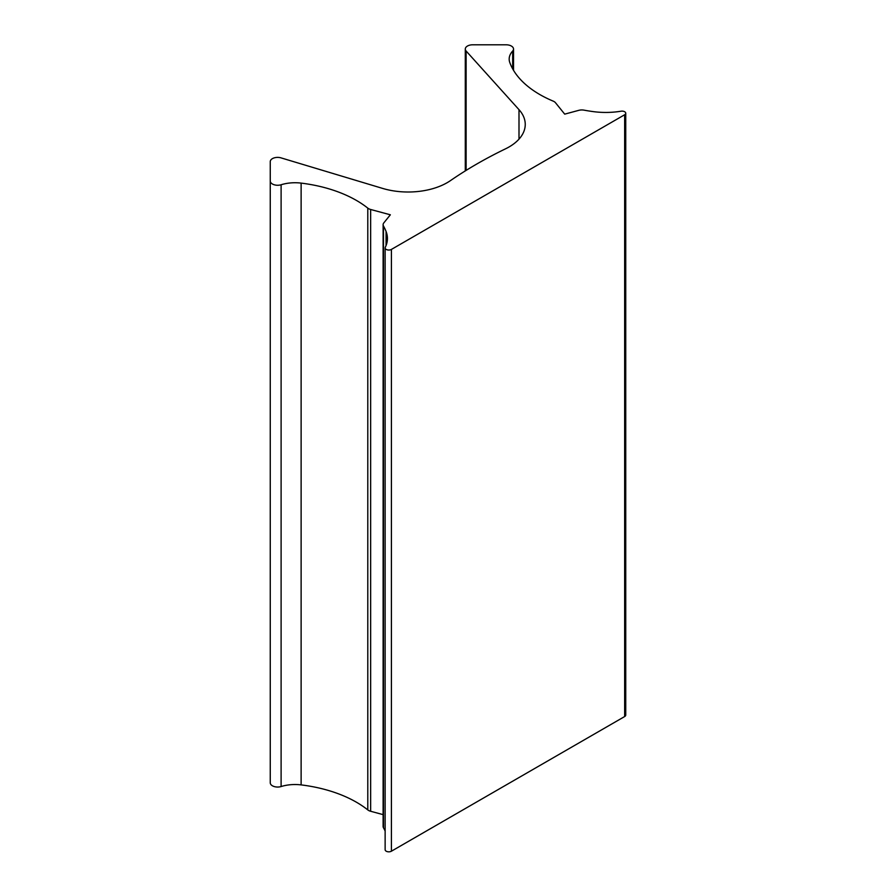 <?xml version="1.0" encoding="UTF-8"?>
<svg xmlns="http://www.w3.org/2000/svg" width="896" height="896" viewBox="0 0 896 896"><rect width="100%" height="100%" fill="white"/><g stroke="black" fill="none" stroke-linecap="round" stroke-linejoin="round"><path stroke-width="1.34" d="M624.658 716.542L624.658 114.755L391.418 249.413A3.685 2.128 180 0 1 386.21 249.413A3.685 2.128 180 0 1 385.134 247.912L385.134 849.699A3.685 2.128 0 0 0 386.21 851.2A3.685 2.128 0 0 0 391.418 851.2L624.658 716.542A3.685 2.128 0 0 0 625.744 715.03L625.744 113.243A3.685 2.128 0 0 0 621.04 111.205A55.272 31.909 180 0 1 593.544 111.653A110.555 63.829 180 0 1 584.102 110.163A7.37 4.256 180 0 0 578.726 110.354L564.704 114.139L555.509 102.76A7.37 4.256 180 0 0 553.157 101.114A110.555 63.829 180 0 1 539.806 94.539A110.555 63.829 180 0 1 509.813 62.619A29.478 17.024 180 0 1 509.174 59.091A29.478 17.024 180 0 1 512.669 51.061L512.669 68.835M385.134 247.912A3.685 2.128 180 0 1 385.269 247.318A55.272 31.909 180 0 0 387.43 238.504A55.272 31.909 180 0 0 386.064 231.448A110.555 63.829 180 0 0 383.477 225.994A7.37 4.256 180 0 1 383.118 224.694A7.37 4.256 180 0 1 383.813 222.891L390.354 214.794L370.653 209.485A7.37 4.256 180 0 1 368.558 208.645A7.37 4.256 180 0 1 367.797 208.13L367.797 809.917A7.37 4.256 0 0 0 368.558 810.432A7.37 4.256 0 0 0 370.653 811.272L370.653 209.485M270.256 181.003L270.256 782.79A7.37 4.256 0 0 0 272.418 785.792A7.37 4.256 0 0 0 281.109 786.542L281.109 184.755A7.37 4.256 180 0 1 272.418 184.005A7.37 4.256 180 0 1 270.256 181.003L270.256 161.65A7.37 4.256 180 0 1 281.03 157.875L382.603 188.406A55.272 31.909 180 0 0 450.498 180.589A442.221 255.315 0 0 1 505.467 148.859A55.272 31.909 180 0 0 525.246 124.398A55.272 31.909 180 0 0 518.997 109.659L466.122 51.016A7.37 4.256 180 0 1 465.293 49.056A7.37 4.256 180 0 1 472.662 44.8L506.162 44.8A7.37 4.256 180 0 1 513.531 49.056A7.37 4.256 180 0 1 512.669 51.061M624.658 114.755A3.685 2.128 0 0 0 625.744 113.243M281.109 184.755A29.478 17.024 180 0 1 301.123 183.109A110.555 63.829 180 0 1 367.797 208.13M385.134 831.04A110.555 63.829 0 0 0 383.477 827.781L383.477 225.994M383.118 224.694L383.118 826.482A7.37 4.256 0 0 0 383.477 827.781M383.118 814.632L370.653 811.272M281.109 786.542A29.478 17.024 0 0 1 301.123 784.896A110.555 63.829 180 0 1 367.797 809.917M391.418 249.413L391.418 851.2M301.123 784.896L301.123 183.109M518.997 139.138L518.997 109.659M466.122 51.016L466.122 170.397M386.064 245.549L386.064 231.448M465.293 170.912L465.293 49.056M513.531 70.336L513.531 49.056"/></g></svg>
